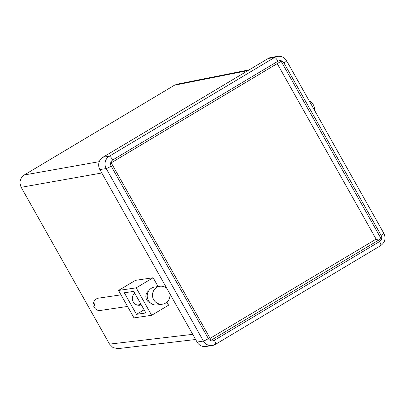 <?xml version="1.0" encoding="UTF-8"?>
<svg xmlns="http://www.w3.org/2000/svg" width="405" height="405" viewBox="0 0 405 405"><rect width="100%" height="100%" fill="white"/><g stroke="black" fill="none" stroke-linecap="round" stroke-linejoin="round"><path stroke-width="0.61" d="M195.625 339.501L118.128 348.609L113.056 347.617L109.532 344.118L21.176 187.307C18.989 182.29 20.017 178.185 24.265 174.98L174.484 85.207L177.162 84.174L249.237 69.822M268.201 58.487L102.966 157.236L109.309 156.229L274.544 57.48L268.201 58.487A9.042 8.707 -99 0 1 271.203 57.399L277.546 56.391A9.042 8.707 -99 0 0 274.544 57.48A4.521 1.139 -120.9 0 1 277.962 61.211L112.727 159.96A4.521 4.354 81 0 0 111.178 166.121L208.373 338.615A4.521 4.354 81 0 0 214.341 340.296L379.576 241.547A4.521 4.354 81 0 0 381.12 235.381L283.925 62.886A4.521 4.354 81 0 0 277.962 61.211M99.873 169.568L197.068 342.063L203.411 341.056L106.216 168.561L99.873 169.568A9.042 8.707 -99 0 1 102.966 157.236M111.208 162.83L211.162 340.225L381.095 238.672L281.136 61.276L111.208 162.83M214.341 340.296A4.521 1.139 -120.9 0 1 215.45 344.366A4.521 1.139 -120.9 0 1 215.339 344.407A9.042 8.707 -99 0 1 212.341 345.495L205.998 346.503A9.042 8.707 -99 0 1 197.068 342.063M375.374 239.583L381.095 238.672M141.294 304.823A6.784 6.541 -98.4 0 1 134.744 293.195M150.432 302.96A6.784 6.541 -98.4 0 1 148.66 290.911M158.092 286.537L153.136 277.739L135.478 280.341L118.533 290.446L133.999 317.89L151.652 315.287L168.596 305.183L166.89 302.15M151.652 315.287L136.191 287.849L118.533 290.446M136.191 287.849L153.136 277.739M138.232 304.884A6.784 6.541 -98.4 0 1 137.735 305.173M145.876 312.954L133.726 291.392L124.31 292.78L136.46 314.341L145.876 312.954M144.094 309.79L136.46 314.341M121.014 294.85L98.521 298.156A6.217 5.999 81.6 0 0 93.433 303.871L94.319 303.77M127.555 306.453L100.334 310.458A6.217 5.999 81.6 0 1 93.702 306.119L94.588 305.988A6.217 5.999 -98.4 0 1 94.319 303.745L93.433 303.871M166.779 288.304A9.042 8.723 81.6 0 0 159.904 286.269A9.042 8.723 81.6 0 0 155.135 288.674A9.042 8.723 81.6 0 0 153.404 299.158A9.042 8.723 81.6 0 0 162.537 304.165A9.042 8.723 81.6 0 0 167.311 301.76A9.042 8.723 81.6 0 0 169.811 293.691M159.904 286.269L154.609 287.049A9.042 8.723 81.6 0 0 149.835 289.453A9.042 8.723 81.6 0 0 148.108 299.938A9.042 8.723 81.6 0 0 157.241 304.945L162.537 304.165M314.483 110.241A9.042 8.687 80.4 0 0 309.263 100.977M277.223 63.615L376.118 239.132L210.104 338.347M101.797 172.986L21.176 187.307M109.532 344.118L192.719 334.343M24.265 174.98L99.281 161.656M247.987 70.571L174.484 85.207M111.178 166.121A4.521 0.44 150.6 0 1 106.216 168.561A9.042 8.707 -99 0 1 109.309 156.229A4.521 1.139 -120.9 0 1 112.727 159.96M380.578 245.658A4.521 1.139 -120.9 0 0 380.685 245.617L215.45 344.366L212.341 345.495A9.042 8.707 -99 0 1 203.411 341.056A4.521 0.44 -29.4 0 0 208.373 338.615M283.925 62.886A4.521 0.44 -29.4 0 0 286.659 60.856L383.854 233.351A4.521 0.44 150.6 0 1 381.12 235.381M383.854 233.351C386.081 238.317 385.023 242.408 380.685 245.617A4.521 1.139 -120.9 0 0 379.576 241.547M286.659 60.856C284.533 57.459 281.495 55.971 277.546 56.391M141.092 304.464L137.179 305.036"/></g></svg>
